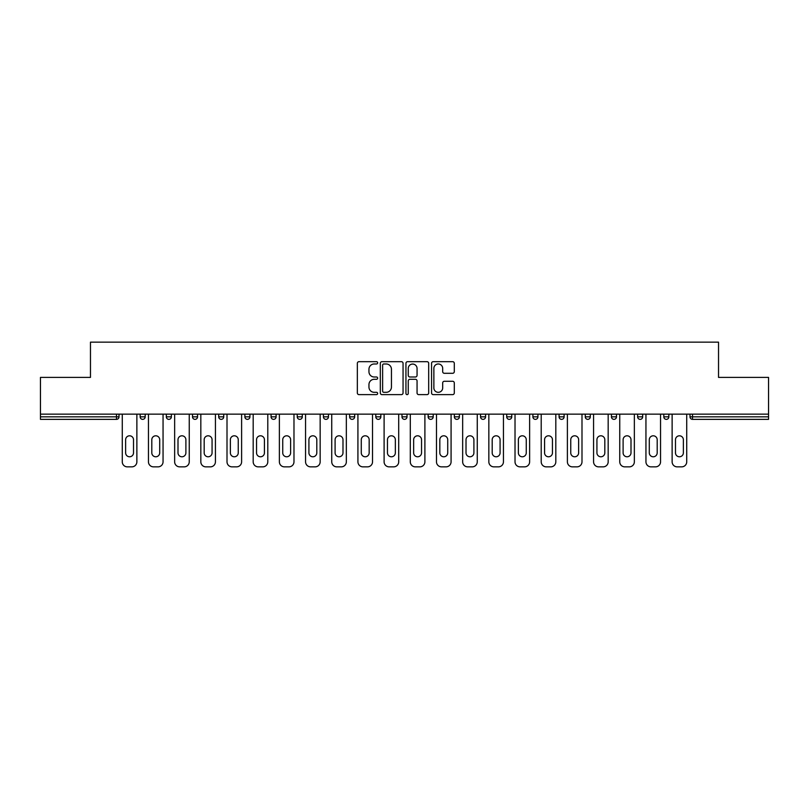 <?xml version="1.0" encoding="UTF-8"?>
<svg xmlns="http://www.w3.org/2000/svg" width="809" height="809" viewBox="0 0 809 809"><rect width="100%" height="100%" fill="white"/><g stroke="black" fill="none" stroke-linecap="round" stroke-linejoin="round"><path stroke-width="1.21" d="M377.641 362.826A1.153 1.153 0 0 0 376.488 361.674L358.984 361.674A1.648 1.648 0 0 0 357.345 363.322L357.345 392.972A1.648 1.648 0 0 0 358.984 394.62L376.488 394.62A1.153 1.153 0 0 0 377.641 393.467A1.153 1.153 0 0 0 376.488 392.314L374.223 392.314A5.269 5.269 0 0 1 368.955 387.046L368.955 384.578A5.269 5.269 0 0 1 374.223 379.3L376.488 379.3A1.153 1.153 0 0 0 377.641 378.147A1.153 1.153 0 0 0 376.488 376.994L374.223 376.994A5.269 5.269 0 0 1 368.955 371.725L368.955 369.248A5.269 5.269 0 0 1 374.223 363.979L376.488 363.979A1.153 1.153 0 0 0 377.641 362.826M452.646 373.293A1.648 1.648 0 0 0 454.294 371.644L454.294 363.322A1.648 1.648 0 0 0 452.646 361.674L433.209 361.674A1.648 1.648 0 0 0 431.561 363.322L431.561 392.972A1.648 1.648 0 0 0 433.209 394.62L452.646 394.62A1.648 1.648 0 0 0 454.294 392.972L454.294 382.93A1.648 1.648 0 0 0 452.646 381.282L444.323 381.282A1.648 1.648 0 0 0 442.685 382.93L442.685 387.905A4.409 4.409 0 0 1 438.276 392.314A4.409 4.409 0 0 1 433.867 387.905L433.867 368.388A4.409 4.409 0 0 1 438.276 363.979A4.409 4.409 0 0 1 442.685 368.388L442.685 371.644A1.648 1.648 0 0 0 444.323 373.293L452.646 373.293M40.45 414.147L40.45 377.398L90.466 377.398L90.466 342.146L718.534 342.146L718.534 377.398L768.55 377.398L768.55 414.147L40.45 414.147L40.45 416.837L116.486 416.837L116.486 414.147M403.054 363.322A1.648 1.648 0 0 0 401.416 361.674L381.969 361.674A1.648 1.648 0 0 0 380.321 363.322L380.321 392.972A1.648 1.648 0 0 0 381.969 394.62L401.416 394.62A1.648 1.648 0 0 0 403.054 392.972L403.054 363.322M407.584 361.674L427.031 361.674A1.648 1.648 0 0 1 428.679 363.322L428.679 392.972A1.648 1.648 0 0 1 427.031 394.62L418.708 394.62A1.648 1.648 0 0 1 417.06 392.972L417.06 380.948A1.648 1.648 0 0 0 415.411 379.3L409.9 379.3A1.648 1.648 0 0 0 408.252 380.948L408.252 393.467A1.153 1.153 0 0 1 407.099 394.62A1.153 1.153 0 0 1 405.946 393.467L405.946 363.322A1.648 1.648 0 0 1 407.584 361.674M116.486 419.355A2.518 2.518 0 0 0 119.004 416.837L116.486 416.837L116.486 419.355A2.518 2.518 0 0 0 119.004 416.837L119.004 414.147L119.004 416.837A2.518 2.518 0 0 1 116.486 419.355L40.45 419.355L40.45 416.837M768.55 414.147L768.55 419.355L692.514 419.355A2.518 2.518 0 0 1 689.996 416.837L689.996 414.147L689.996 416.837L768.55 416.837M140.149 414.147L140.149 416.837L140.149 414.147M142.667 419.355A2.518 2.518 0 0 1 140.149 416.837A2.518 2.518 0 0 0 142.667 419.355A2.518 2.518 0 0 0 145.185 416.837L145.185 414.147L145.185 416.837A2.518 2.518 0 0 1 142.667 419.355A2.518 2.518 0 0 1 140.149 416.837L145.185 416.837M166.33 414.147L166.33 416.837L166.33 414.147M171.366 414.147L171.366 416.837L171.366 414.147M192.512 416.837A2.518 2.518 0 0 0 195.03 419.355A2.518 2.518 0 0 0 197.548 416.837A2.518 2.518 0 0 1 195.03 419.355A2.518 2.518 0 0 0 197.548 416.837L197.548 414.147L197.548 416.837L192.512 416.837A2.518 2.518 0 0 0 195.03 419.355A2.518 2.518 0 0 1 192.512 416.837L192.512 414.147M218.703 414.147L218.703 416.837L218.703 414.147M223.729 414.147L223.729 416.837L223.729 414.147M244.884 414.147L244.884 416.837L244.884 414.147M249.92 414.147L249.92 416.837L249.92 414.147M276.102 414.147L276.102 416.837L271.066 416.837A2.518 2.518 0 0 0 273.584 419.355A2.518 2.518 0 0 1 271.066 416.837L271.066 414.147M297.247 414.147L297.247 416.837L297.247 414.147M302.283 414.147L302.283 416.837L302.283 414.147M328.464 414.147L328.464 416.837L323.428 416.837A2.518 2.518 0 0 0 325.946 419.355A2.518 2.518 0 0 1 323.428 416.837L323.428 414.147M349.619 414.147L349.619 416.837L349.619 414.147M354.655 414.147L354.655 416.837L354.655 414.147M375.801 414.147L375.801 416.837L375.801 414.147M380.837 414.147L380.837 416.837L380.837 414.147M401.982 414.147L401.982 416.837L401.982 414.147M407.018 414.147L407.018 416.837L407.018 414.147M428.163 414.147L428.163 416.837L428.163 414.147M433.199 414.147L433.199 416.837L433.199 414.147M454.345 414.147L454.345 416.837L454.345 414.147M459.381 414.147L459.381 416.837L459.381 414.147M485.572 414.147L485.572 416.837A2.518 2.518 0 0 1 483.054 419.355A2.518 2.518 0 0 1 480.536 416.837L480.536 414.147M511.753 414.147L511.753 416.837A2.518 2.518 0 0 1 509.235 419.355A2.518 2.518 0 0 1 506.717 416.837L506.717 414.147M537.934 414.147L537.934 416.837A2.518 2.518 0 0 1 535.416 419.355A2.518 2.518 0 0 1 532.898 416.837L532.898 414.147M564.116 414.147L564.116 416.837A2.518 2.518 0 0 1 561.598 419.355A2.518 2.518 0 0 1 559.08 416.837L559.08 414.147M587.779 419.355A2.518 2.518 0 0 0 590.297 416.837L590.297 414.147L590.297 416.837A2.518 2.518 0 0 1 587.779 419.355A2.518 2.518 0 0 1 585.271 416.837L585.271 414.147M616.488 414.147L616.488 416.837A2.518 2.518 0 0 1 613.97 419.355A2.518 2.518 0 0 1 611.452 416.837L611.452 414.147M637.634 414.147L637.634 416.837L637.634 414.147M642.67 414.147L642.67 416.837A2.518 2.518 0 0 1 640.152 419.355A2.518 2.518 0 0 1 637.634 416.837L642.67 416.837A2.518 2.518 0 0 1 640.152 419.355M666.333 419.355A2.518 2.518 0 0 0 668.851 416.837L668.851 414.147L668.851 416.837A2.518 2.518 0 0 1 666.333 419.355A2.518 2.518 0 0 1 663.815 416.837L663.815 414.147M168.848 419.355A2.518 2.518 0 0 1 166.33 416.837A2.518 2.518 0 0 0 168.848 419.355A2.518 2.518 0 0 0 171.366 416.837A2.518 2.518 0 0 1 168.848 419.355A2.518 2.518 0 0 1 166.33 416.837L171.366 416.837A2.518 2.518 0 0 1 168.848 419.355M221.221 419.355A2.518 2.518 0 0 1 218.703 416.837A2.518 2.518 0 0 0 221.221 419.355A2.518 2.518 0 0 0 223.729 416.837A2.518 2.518 0 0 1 221.221 419.355A2.518 2.518 0 0 1 218.703 416.837L223.729 416.837A2.518 2.518 0 0 1 221.221 419.355M247.402 419.355A2.518 2.518 0 0 1 244.884 416.837A2.518 2.518 0 0 0 247.402 419.355A2.518 2.518 0 0 0 249.92 416.837A2.518 2.518 0 0 1 247.402 419.355A2.518 2.518 0 0 1 244.884 416.837L249.92 416.837A2.518 2.518 0 0 1 247.402 419.355M273.584 419.355A2.518 2.518 0 0 0 276.102 416.837A2.518 2.518 0 0 1 273.584 419.355A2.518 2.518 0 0 1 271.066 416.837M299.765 419.355A2.518 2.518 0 0 1 297.247 416.837L302.283 416.837A2.518 2.518 0 0 1 299.765 419.355A2.518 2.518 0 0 0 302.283 416.837M325.946 419.355A2.518 2.518 0 0 0 328.464 416.837A2.518 2.518 0 0 1 325.946 419.355A2.518 2.518 0 0 1 323.428 416.837M352.137 419.355A2.518 2.518 0 0 1 349.619 416.837A2.518 2.518 0 0 0 352.137 419.355A2.518 2.518 0 0 0 354.655 416.837A2.518 2.518 0 0 1 352.137 419.355A2.518 2.518 0 0 1 349.619 416.837L354.655 416.837M378.319 419.355A2.518 2.518 0 0 1 375.801 416.837A2.518 2.518 0 0 0 378.319 419.355A2.518 2.518 0 0 0 380.837 416.837A2.518 2.518 0 0 1 378.319 419.355A2.518 2.518 0 0 1 375.801 416.837L380.837 416.837A2.518 2.518 0 0 1 378.319 419.355M404.5 419.355A2.518 2.518 0 0 1 401.982 416.837L407.018 416.837A2.518 2.518 0 0 1 404.5 419.355A2.518 2.518 0 0 0 407.018 416.837M430.681 419.355A2.518 2.518 0 0 1 428.163 416.837L433.199 416.837A2.518 2.518 0 0 1 430.681 419.355A2.518 2.518 0 0 0 433.199 416.837M456.863 419.355A2.518 2.518 0 0 1 454.345 416.837A2.518 2.518 0 0 0 456.863 419.355A2.518 2.518 0 0 0 459.381 416.837A2.518 2.518 0 0 1 456.863 419.355A2.518 2.518 0 0 1 454.345 416.837L459.381 416.837M383.779 363.979A1.153 1.153 0 0 0 382.627 365.132L382.627 391.162A1.153 1.153 0 0 0 383.779 392.314L386.176 392.314A5.269 5.269 0 0 0 391.445 387.046L391.445 369.248A5.269 5.269 0 0 0 386.176 363.979L383.779 363.979M417.06 368.469A4.409 4.409 0 0 0 412.651 364.06A4.409 4.409 0 0 0 408.252 368.469L408.252 375.346A1.648 1.648 0 0 0 409.9 376.994L415.411 376.994A1.648 1.648 0 0 0 417.06 375.346L417.06 368.469M136.873 414.147L136.873 461.818A5.036 5.036 0 0 1 131.837 466.854L127.306 466.854A5.036 5.036 0 0 1 122.27 461.818L122.27 414.147M125.628 439.742A3.944 3.944 0 0 1 129.571 435.798A3.944 3.944 0 0 1 133.515 439.742L133.515 452.838A3.944 3.944 0 0 1 129.571 456.782A3.944 3.944 0 0 1 125.628 452.838L125.628 439.742M163.054 414.147L163.054 461.818A5.036 5.036 0 0 1 158.028 466.854L153.488 466.854A5.036 5.036 0 0 1 148.452 461.818L148.452 414.147M151.809 439.742A3.944 3.944 0 0 1 155.753 435.798A3.944 3.944 0 0 1 159.707 439.742L159.707 452.838A3.944 3.944 0 0 1 155.753 456.782A3.944 3.944 0 0 1 151.809 452.838L151.809 439.742M189.245 414.147L189.245 461.818A5.036 5.036 0 0 1 184.209 466.854L179.679 466.854A5.036 5.036 0 0 1 174.643 461.818L174.643 414.147M178 439.742A3.944 3.944 0 0 1 181.944 435.798A3.944 3.944 0 0 1 185.888 439.742L185.888 452.838A3.944 3.944 0 0 1 181.944 456.782A3.944 3.944 0 0 1 178 452.838L178 439.742M215.427 414.147L215.427 461.818A5.036 5.036 0 0 1 210.391 466.854L205.86 466.854A5.036 5.036 0 0 1 200.824 461.818L200.824 414.147M204.181 439.742A3.944 3.944 0 0 1 208.125 435.798A3.944 3.944 0 0 1 212.069 439.742L212.069 452.838A3.944 3.944 0 0 1 208.125 456.782A3.944 3.944 0 0 1 204.181 452.838L204.181 439.742M241.608 414.147L241.608 461.818A5.036 5.036 0 0 1 236.572 466.854L232.041 466.854A5.036 5.036 0 0 1 227.005 461.818L227.005 414.147M230.363 439.742A3.944 3.944 0 0 1 234.307 435.798A3.944 3.944 0 0 1 238.25 439.742L238.25 452.838A3.944 3.944 0 0 1 234.307 456.782A3.944 3.944 0 0 1 230.363 452.838L230.363 439.742M267.789 414.147L267.789 461.818A5.036 5.036 0 0 1 262.753 466.854L258.223 466.854A5.036 5.036 0 0 1 253.187 461.818L253.187 414.147M256.544 439.742A3.944 3.944 0 0 1 260.488 435.798A3.944 3.944 0 0 1 264.432 439.742L264.432 452.838A3.944 3.944 0 0 1 260.488 456.782A3.944 3.944 0 0 1 256.544 452.838L256.544 439.742M293.98 414.147L293.98 461.818A5.036 5.036 0 0 1 288.944 466.854L284.404 466.854A5.036 5.036 0 0 1 279.378 461.818L279.378 414.147M282.735 439.742A3.944 3.944 0 0 1 286.679 435.798A3.944 3.944 0 0 1 290.623 439.742L290.623 452.838A3.944 3.944 0 0 1 286.679 456.782A3.944 3.944 0 0 1 282.735 452.838L282.735 439.742M320.162 414.147L320.162 461.818A5.036 5.036 0 0 1 315.126 466.854L310.595 466.854A5.036 5.036 0 0 1 305.559 461.818L305.559 414.147M308.917 439.742A3.944 3.944 0 0 1 312.861 435.798A3.944 3.944 0 0 1 316.804 439.742L316.804 452.838A3.944 3.944 0 0 1 312.861 456.782A3.944 3.944 0 0 1 308.917 452.838L308.917 439.742M346.343 414.147L346.343 461.818A5.036 5.036 0 0 1 341.307 466.854L336.777 466.854A5.036 5.036 0 0 1 331.741 461.818L331.741 414.147M335.098 439.742A3.944 3.944 0 0 1 339.042 435.798A3.944 3.944 0 0 1 342.986 439.742L342.986 452.838A3.944 3.944 0 0 1 339.042 456.782A3.944 3.944 0 0 1 335.098 452.838L335.098 439.742M372.524 414.147L372.524 461.818A5.036 5.036 0 0 1 367.488 466.854L362.958 466.854A5.036 5.036 0 0 1 357.922 461.818L357.922 414.147M361.279 439.742A3.944 3.944 0 0 1 365.223 435.798A3.944 3.944 0 0 1 369.167 439.742L369.167 452.838A3.944 3.944 0 0 1 365.223 456.782A3.944 3.944 0 0 1 361.279 452.838L361.279 439.742M398.706 414.147L398.706 461.818A5.036 5.036 0 0 1 393.67 466.854L389.139 466.854A5.036 5.036 0 0 1 384.103 461.818L384.103 414.147M387.46 439.742A3.944 3.944 0 0 1 391.404 435.798A3.944 3.944 0 0 1 395.348 439.742L395.348 452.838A3.944 3.944 0 0 1 391.404 456.782A3.944 3.944 0 0 1 387.46 452.838L387.46 439.742M424.897 414.147L424.897 461.818A5.036 5.036 0 0 1 419.861 466.854L415.33 466.854A5.036 5.036 0 0 1 410.294 461.818L410.294 414.147M413.652 439.742A3.944 3.944 0 0 1 417.596 435.798A3.944 3.944 0 0 1 421.54 439.742L421.54 452.838A3.944 3.944 0 0 1 417.596 456.782A3.944 3.944 0 0 1 413.652 452.838L413.652 439.742M451.078 414.147L451.078 461.818A5.036 5.036 0 0 1 446.042 466.854L441.512 466.854A5.036 5.036 0 0 1 436.476 461.818L436.476 414.147M439.833 439.742A3.944 3.944 0 0 1 443.777 435.798A3.944 3.944 0 0 1 447.721 439.742L447.721 452.838A3.944 3.944 0 0 1 443.777 456.782A3.944 3.944 0 0 1 439.833 452.838L439.833 439.742M477.259 414.147L477.259 461.818A5.036 5.036 0 0 1 472.223 466.854L467.693 466.854A5.036 5.036 0 0 1 462.657 461.818L462.657 414.147M466.014 439.742A3.944 3.944 0 0 1 469.958 435.798A3.944 3.944 0 0 1 473.902 439.742L473.902 452.838A3.944 3.944 0 0 1 469.958 456.782A3.944 3.944 0 0 1 466.014 452.838L466.014 439.742M503.441 414.147L503.441 461.818A5.036 5.036 0 0 1 498.405 466.854L493.874 466.854A5.036 5.036 0 0 1 488.838 461.818L488.838 414.147M492.196 439.742A3.944 3.944 0 0 1 496.139 435.798A3.944 3.944 0 0 1 500.083 439.742L500.083 452.838A3.944 3.944 0 0 1 496.139 456.782A3.944 3.944 0 0 1 492.196 452.838L492.196 439.742M529.622 414.147L529.622 461.818A5.036 5.036 0 0 1 524.596 466.854L520.056 466.854A5.036 5.036 0 0 1 515.02 461.818L515.02 414.147M518.377 439.742A3.944 3.944 0 0 1 522.321 435.798A3.944 3.944 0 0 1 526.265 439.742L526.265 452.838A3.944 3.944 0 0 1 522.321 456.782A3.944 3.944 0 0 1 518.377 452.838L518.377 439.742M555.813 414.147L555.813 461.818A5.036 5.036 0 0 1 550.777 466.854L546.247 466.854A5.036 5.036 0 0 1 541.211 461.818L541.211 414.147M544.568 439.742A3.944 3.944 0 0 1 548.512 435.798A3.944 3.944 0 0 1 552.456 439.742L552.456 452.838A3.944 3.944 0 0 1 548.512 456.782A3.944 3.944 0 0 1 544.568 452.838L544.568 439.742M581.995 414.147L581.995 461.818A5.036 5.036 0 0 1 576.959 466.854L572.428 466.854A5.036 5.036 0 0 1 567.392 461.818L567.392 414.147M570.75 439.742A3.944 3.944 0 0 1 574.693 435.798A3.944 3.944 0 0 1 578.637 439.742L578.637 452.838A3.944 3.944 0 0 1 574.693 456.782A3.944 3.944 0 0 1 570.75 452.838L570.75 439.742M608.176 414.147L608.176 461.818A5.036 5.036 0 0 1 603.14 466.854L598.609 466.854A5.036 5.036 0 0 1 593.573 461.818L593.573 414.147M596.931 439.742A3.944 3.944 0 0 1 600.875 435.798A3.944 3.944 0 0 1 604.819 439.742L604.819 452.838A3.944 3.944 0 0 1 600.875 456.782A3.944 3.944 0 0 1 596.931 452.838L596.931 439.742M634.357 414.147L634.357 461.818A5.036 5.036 0 0 1 629.321 466.854L624.791 466.854A5.036 5.036 0 0 1 619.755 461.818L619.755 414.147M623.112 439.742A3.944 3.944 0 0 1 627.056 435.798A3.944 3.944 0 0 1 631 439.742L631 452.838A3.944 3.944 0 0 1 627.056 456.782A3.944 3.944 0 0 1 623.112 452.838L623.112 439.742M660.548 414.147L660.548 461.818A5.036 5.036 0 0 1 655.512 466.854L650.972 466.854A5.036 5.036 0 0 1 645.946 461.818L645.946 414.147M649.293 439.742A3.944 3.944 0 0 1 653.247 435.798A3.944 3.944 0 0 1 657.191 439.742L657.191 452.838A3.944 3.944 0 0 1 653.247 456.782A3.944 3.944 0 0 1 649.293 452.838L649.293 439.742M686.73 414.147L686.73 461.818A5.036 5.036 0 0 1 681.694 466.854L677.163 466.854A5.036 5.036 0 0 1 672.127 461.818L672.127 414.147M675.485 439.742A3.944 3.944 0 0 1 679.429 435.798A3.944 3.944 0 0 1 683.372 439.742L683.372 452.838A3.944 3.944 0 0 1 679.429 456.782A3.944 3.944 0 0 1 675.485 452.838L675.485 439.742M692.514 414.147L692.514 419.355M483.054 419.355A2.518 2.518 0 0 0 485.572 416.837L480.536 416.837M509.235 419.355A2.518 2.518 0 0 0 511.753 416.837L506.717 416.837M535.416 419.355A2.518 2.518 0 0 0 537.934 416.837L532.898 416.837M561.598 419.355A2.518 2.518 0 0 0 564.116 416.837L559.08 416.837M590.297 416.837L585.271 416.837M613.97 419.355A2.518 2.518 0 0 0 616.488 416.837L611.452 416.837M668.851 416.837L663.815 416.837"/></g></svg>
